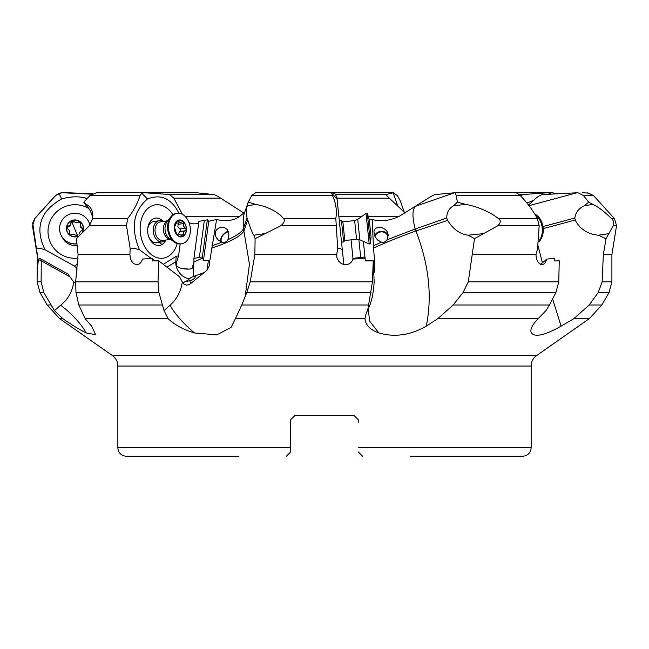 <?xml version="1.0" encoding="UTF-8"?>
<svg xmlns="http://www.w3.org/2000/svg" width="649" height="649" viewBox="0 0 649 649"><rect width="100%" height="100%" fill="white"/><g stroke="black" fill="none" stroke-linecap="round" stroke-linejoin="round"><path stroke-width="0.97" d="M243.813 213.042L220.717 198.156L173.875 198.156L182.401 214.34M173.875 198.156L169.405 194.522L144.208 192.721L141.839 193.248L147.453 198.992C160.903 193.662 171.401 198.424 178.954 213.286M185.265 216.523L239.465 216.523C233.429 220.749 225.811 221.747 216.596 219.508L208.735 221.293L207.364 219.824L198.91 221.358L193.929 258.391L199.365 257.434L204.338 220.425M198.594 223.678L193.078 223.881L189.046 222.688M86.942 198.497C79.584 196.112 71.122 196.274 61.566 198.992L58.994 193.248L61.963 192.721L91.72 194.213M144.208 192.721L96.555 192.721L89.968 195.519L83.77 202.147L86.203 204.435C90.268 206.22 92.507 209.927 92.896 215.533L92.556 218.583L89.521 225.682L76.355 238.662L78.083 254.611L129.881 254.611L130.173 248.664C130.619 247.756 133.71 248.113 139.462 249.735C130.522 228.099 133.183 211.185 147.453 198.992M92.726 218.015C91.485 212.377 89.302 208.264 86.203 205.692L83.77 202.147M89.968 195.519L140.03 195.519C137.75 203.04 133.621 210.73 127.642 218.583L126.498 225.682L130.173 248.664M155.249 260.882L152.044 258.505L142.464 259.048C141.514 262.391 139.713 264.289 137.061 264.727L133.726 263.689L131.617 261.263L130.433 258.44L129.881 254.611M151.306 258.521L139.462 249.735M78.083 254.611L75.657 281.844L158.023 281.844L158.68 260.833L152.247 260.955L152.044 258.505M158.023 281.844L158.908 292.521L164.043 310.579L170.014 305.217C176.706 299.424 180.811 291.709 182.32 282.064L179.619 276.807L158.68 260.833M75.657 281.844L75.982 292.521L78.813 304.989L85.149 318.627L91.655 326.147L95.59 334.665L86.268 332.978C79.795 329.806 71.958 325.019 62.758 318.627L54.435 310.579L43.791 292.521L41.122 281.844L41.26 260.833L40.019 260.955L39.987 258.505L38.518 259.048L37.845 264.735M85.149 318.627L168.042 318.627L164.043 310.579M168.042 318.627C174.905 325.019 183.724 329.806 194.497 332.969L216.88 334.86L231.158 327.283L235.425 318.627L364.973 318.627C365.484 325.019 370.117 329.806 378.878 332.969C394.697 337.512 410.493 335.233 426.263 326.147L437.88 318.627L538.199 318.627C532.058 325.019 529.795 329.806 531.409 332.969C535.117 337.512 545.014 335.233 561.101 326.147L573.919 318.627L589.349 318.627L536.626 355.547C533.097 358.159 531.271 361.655 531.158 366.044L117.842 366.044L117.842 447.737L290.598 447.737L290.598 419.862L294.865 415.595L354.135 415.595L358.402 419.862L354.135 415.595M542.978 226.574L574.819 218.015L575.347 220.376C580.028 229.162 587.661 234.111 598.248 235.214L606.036 238.662L603.335 254.611L602.134 281.844L598.216 292.521L589.211 304.989L573.919 318.627M538.045 245.793L542.442 262.772M552.624 298.97L561.101 326.147M538.199 318.627L545.979 310.579L549.443 304.989L555.893 292.521L558.773 281.844L559.243 260.833L554.562 260.955L554.408 258.505L546.904 259.048L544.584 263.664L542.369 264.727C538.451 264.086 536.325 260.711 535.985 254.611L537.55 248.664L539.181 225.682L537.364 218.583C533.186 210.73 527.475 203.04 520.238 195.519L517.318 193.248L515.493 192.721L454.973 192.721L456.174 195.519L520.238 195.519M372.615 260.841L372.575 260.695A4.024 3.862 174.1 0 1 374.7 261.506L373.467 248.088C386.617 242.077 400.774 236.374 415.936 230.979L447.648 220.376C453.034 229.162 459.873 234.111 468.172 235.214L474.508 238.662L468.294 281.844L463.07 292.521L453.172 304.989L437.88 318.627M381.474 242.174L377.823 240.211L375.463 237.502L374.213 234.881L373.962 231.085L374.773 229.292L376.428 227.888L381.214 227.312L385.579 229.543L387.356 231.928L388.207 234.743L387.339 239.7L415.141 229L415.936 230.979C428.94 264.727 432.388 296.447 426.263 326.147M364.973 318.627L366.174 313.459L369.833 305.217C372.064 299.424 373.508 291.709 374.165 282.064L373.232 260.833L365.379 260.955L365.127 258.505L353.048 259.048C351.847 262.383 349.503 264.281 346.022 264.727L343.329 264.419L340.887 263.251L338.77 261.263L337.164 258.44L336.482 255.568L337.74 248.664L335.817 218.583C337.091 210.73 335.979 203.04 332.475 195.519L331.68 193.248L332.069 192.721L334.56 193.451M373.978 272.75L374.895 270.349L373.459 264.038M374.7 261.506L374.895 270.349M222.136 242.174L218.437 240.211L216.19 237.502L215.233 234.881L215.711 231.085L217.026 229.292L219.119 227.888L223.937 227.312L227.361 229.543L228.943 234.743L227.953 239.7C236.844 235.538 241.947 231.977 243.253 229L247.05 218.015L247.813 220.376C250.749 229.162 252.786 234.111 253.929 235.214L255.106 238.662L254.846 254.611L250.222 281.844L246.758 292.521L241.761 304.989L235.425 318.627M367.642 310.579L372.437 281.844L373.232 260.833M247.691 220.011L243.894 230.979L249.443 264.273L245.095 296.942M206.917 270.349L208.394 260.695A4.024 2.653 111.8 0 1 209.684 261.506L209.505 265.368L206.917 270.349L189.565 284.432L186.725 285.13L184.308 284.432L182.32 282.064M209.684 261.506L216.596 219.508M192.193 282.396C190.473 283.029 189.727 282.437 189.962 280.628L184.527 281.934L182.945 283.126M184.527 281.934C185.565 281.828 187.731 280.336 191.025 277.464L204.419 272.483M189.962 280.628C193.67 279.524 195.495 277.877 195.438 275.695M190.116 278.324A12.81 8.737 59 0 1 184.957 277.415A12.81 8.737 59 0 1 175.782 261.79L166.947 267.112M176.179 256.298L178.58 255.852L176.828 261.239A12.81 6.733 4.1 0 0 175.782 261.79L176.179 256.298L163.313 264.346M180.171 243.959L178.58 255.852M172.975 214.787A26.95 18.959 81.6 0 0 150.26 206.707A26.95 18.959 81.6 0 0 142.423 241.671A26.95 18.959 81.6 0 0 168.351 256.314A26.95 18.959 81.6 0 0 177.201 243.594M199.365 257.434L202.366 256.996L202.739 258.01L193.929 262.034L193.929 258.391M193.126 276.628L193.929 262.034L192.023 268.67L188.924 269.157L180.39 268.118L176.333 265.92L176.828 261.239M179.7 267.842A8.542 2.296 -172.3 0 0 189.467 269.1M202.366 256.996L207.364 219.824M202.739 258.01L203.462 260.557L208.735 221.293M208.394 260.695L203.462 260.557M239.465 216.523L244.738 212.215M211.598 248.088C229.892 242.077 240.657 236.374 243.894 230.979L243.253 229L243.351 216.239M337.74 248.664C338.072 247.756 339.597 248.113 342.315 249.735L336.823 196.809L337.05 198.992L331.68 193.248M368.372 216.523L398.916 216.523C389.838 220.749 380.931 221.747 372.193 219.508L369.297 220.06M405.187 213.042L389.295 198.156L336.961 198.156M402.834 210.901L398.048 206.309M228.48 231.871A6.409 3.561 -50.4 0 0 222.526 235.976A6.409 3.561 -50.4 0 0 221.69 242.053M220.765 241.704A7.05 3.918 129.6 0 1 222.469 235.417A7.05 3.918 129.6 0 1 228.31 231.36M227.953 239.7C226.582 241.939 224.643 242.767 222.136 242.182L212.028 245.776M332.069 192.721L255.584 192.721L251.763 195.519L248.275 202.147L255.957 204.435C265.814 206.22 274.089 209.927 280.782 215.533L283.508 218.583C285.138 220.303 284.303 222.672 280.985 225.682L255.106 238.662M247.05 218.015C246.158 212.377 246.263 208.264 247.366 205.692L248.275 202.147M254.846 254.611L336.425 254.611M343.856 264.557L342.315 249.735M352.009 261.166L352.983 258.391L351.052 239.854M352.983 258.391L360.722 257.434L358.856 239.449M360.722 257.434L364.973 256.996L363.351 241.363L365.127 258.505M387.339 239.7C385.887 241.939 383.932 242.767 381.474 242.182L373.402 245.776L372.193 219.508M373.467 248.088L373.394 245.776M372.575 260.695L365.338 260.557M398.916 216.523L428.283 198.156C432.348 195.617 434.822 194.408 435.714 194.522L454.973 192.721M447.477 220.011L446.739 218.015L415.141 229C412.042 216.409 412.253 208.84 415.774 206.309M528.537 205.052L536.066 198.156C539.181 195.617 541.72 194.408 543.684 194.522L577.943 192.721L583.443 195.519L588.716 202.147L592.959 204.435C597.064 206.22 602.183 209.927 608.324 215.533L611.52 218.583C613.5 220.303 614.092 222.672 613.289 225.682L606.036 238.662M590.006 193.248L582.38 192.721M389.295 198.156C386.658 195.617 385.701 194.408 386.406 194.522L393.416 192.721L397.237 195.519L400.392 201.02M392.15 192.721L315.909 192.721M520.563 195.844L523.256 194.522L548.3 192.721L552.445 192.721L556.436 193.751M548.3 192.721L500.671 192.721M603.335 254.611L611.902 254.611L616.55 225.682L613.289 225.682M574.827 218.015C575.695 212.377 578.884 208.264 584.376 205.692L588.716 202.147M472.415 254.611L535.985 254.611M446.747 218.015C446.731 212.377 449.051 208.264 453.716 205.692L457.431 202.147L465.86 204.435C475.733 206.22 485.201 209.927 494.278 215.533L498.473 218.583C501.028 220.303 500.841 222.672 497.937 225.682L474.508 238.662M540.512 264.378L546.904 259.048M374.619 235.936A7.05 5.963 173.6 0 1 381.661 231.328A7.05 5.963 173.6 0 1 388.28 235.83M383.673 242.312A6.409 5.419 -6.4 0 0 387.769 236.593A6.409 5.419 -6.4 0 0 381.636 231.871A6.409 5.419 -6.4 0 0 375.057 236.82M457.431 202.147L456.174 195.519M358.402 422.15L358.402 419.862M410.29 456.279L522.615 456.279C527.807 455.768 530.655 452.921 531.158 447.737L531.158 366.044M362.32 455.931L361.428 455.03M362.677 456.279L358.402 452.004M294.865 415.595L290.598 419.862M290.598 447.737L290.598 452.004L290.598 447.737L290.598 452.004L289.649 452.953M117.842 447.737C118.345 452.921 121.193 455.768 126.385 456.279L238.71 456.279M286.323 456.279L290.598 452.004M37.902 264.727L37.342 254.611L32.669 223.005L34.786 218.583L55.652 195.519L58.994 193.248M43.791 292.521L39.954 292.521L37.098 281.844L37.342 254.611M66.766 192.721L92.564 193.751M61.963 192.721L66.62 192.721L61.858 192.721L55.652 195.519M36.441 248.664C36.733 247.756 39.589 248.113 45 249.735C34.6 228.099 40.124 211.185 61.566 198.992M77.182 268.97L74.513 266.106L45 249.735M74.513 266.106L77.604 263.892M88.629 208.41A26.95 26.804 -0 0 0 48.845 238.134A26.95 26.804 -0 0 0 77.945 258.148M54.435 310.579L60.69 305.217C67.918 299.424 72.282 291.709 73.767 282.064L69.922 276.807L41.26 260.833M75.479 283.305L73.767 282.064M69.532 276.588L68.624 274.389L39.987 258.505M77.199 245.322A13.799 13.726 180 0 1 62.45 237.583M136.176 192.721L196.371 192.721L213.286 194.522C214.178 194.408 216.652 195.617 220.717 198.156M140.03 195.519L141.839 193.248M165.86 240.041A13.799 9.703 -98.4 0 1 162.096 244.478A13.799 9.703 -98.4 0 1 151.915 242.247A13.799 9.703 -98.4 0 1 149.14 223.345A13.799 9.703 -98.4 0 1 152.831 219.078A13.799 9.703 -98.4 0 1 163.134 221.447M158.745 241.947A10.676 7.512 -98.4 0 1 156.717 242.677A10.676 7.512 -98.4 0 1 148.824 237.015M147.688 229.243A10.676 7.512 -98.4 0 1 151.582 222.291A10.676 7.512 -98.4 0 1 153.618 221.552L159.256 220.725A10.676 7.512 -98.4 0 1 162.972 221.471M77.02 243.837A15.373 15.292 180 0 1 59.578 228.683L59.578 228.553A15.373 15.292 180 0 1 89.919 225.033M77.012 243.708A15.373 15.292 180 0 1 59.578 228.553M77.653 236.479A8.542 8.494 180 0 1 67.05 231.644A8.542 8.494 180 0 1 71.723 220.563A8.542 8.494 180 0 1 82.172 232.975M81.79 233.202A8.356 8.307 -0 0 0 71.788 220.733A8.356 8.307 -0 0 0 69.849 234.995A8.356 8.307 -0 0 0 77.872 236.212M78.123 236.114L73.751 234.362L69.849 234.995L69.402 233.372L69.402 234.419M69.362 234.305L69.67 232.066L69.402 234.192M69.67 232.066L69.24 230.387L66.774 228.026L66.677 227.304L67.894 226.128C69.97 225.698 70.984 224.392 70.928 222.226L70.911 222.047M66.774 228.026L66.677 227.304M66.725 227.888L67.894 226.947C69.962 226.55 70.968 225.252 70.928 223.045L71.788 221.528L78.359 222.68L79.316 222.364L80.557 223.37M70.952 223.491L71.788 220.733L76.16 222.607L80.07 221.844L80.614 222.964M80.241 225.771L80.508 227.069L82.391 228.902L82.391 228.083L83.234 229.535L80.208 231.604L78.967 234.248M82.391 228.083L80.508 226.225L80.508 223.516M82.391 228.902L83.194 229.746M165.706 240.065A10.676 7.512 -98.4 0 1 162.364 241.85A10.676 7.512 -98.4 0 1 154.121 235.311A10.676 7.512 -98.4 0 1 159.256 220.725M170.565 239.351L163.077 240.454A9.394 6.612 -98.4 0 1 155.825 234.703A9.394 6.612 -98.4 0 1 160.344 221.861L167.831 220.757M181.671 243.764L180.771 243.902A15.373 10.814 -98.4 0 1 174.257 242.069A15.373 10.814 -98.4 0 1 168.902 234.484A15.373 10.814 -98.4 0 1 170.59 217.099A15.373 10.814 -98.4 0 1 176.301 213.472L177.201 213.343A15.373 10.814 -98.4 0 1 189.07 222.753A15.373 10.814 -98.4 0 1 181.671 243.764A15.373 10.814 -98.4 0 1 169.803 234.354A15.373 10.814 -98.4 0 1 177.201 213.343M174.987 231.644A8.542 6.011 -98.4 0 1 177.469 220.563A8.542 6.011 -98.4 0 1 185.687 225.203A8.542 6.011 -98.4 0 1 183.205 236.285A8.542 6.011 -98.4 0 1 174.987 231.644M177.201 234.995L178.24 235.027L176.82 234.419L174.403 227.304A8.356 5.873 81.6 0 0 177.201 234.995A8.356 5.873 81.6 0 0 183.14 236.114A8.356 5.873 81.6 0 0 186.271 229.535A8.356 5.873 81.6 0 0 183.464 221.844A8.356 5.873 81.6 0 0 177.534 220.733A8.356 5.873 81.6 0 0 174.403 227.304L177.534 220.733L180.317 222.607L182.677 221.569M177.396 235.157L179.481 234.362L182.864 236.212M182.085 221.861L183.464 221.844L183.651 226.225L186.271 229.535L185.33 230.76C183.545 231.304 182.921 232.602 183.472 234.67L183.14 236.114M178.264 222.94L177.891 227.069L180.641 229.551L180.852 230.46L177.583 234.613M356.577 239.278L354.638 220.587L357.729 219.403L359.854 239.806L356.577 239.278L344.797 240.503L343.654 241.907L341.447 220.668L339.322 220.887M344.797 240.503L342.85 221.812L341.447 220.668M359.854 239.806L369.2 243.983L366.028 213.391L357.729 219.403M369.2 243.983L370.474 243.846L369.492 234.354L367.302 213.261L366.028 213.391M370.474 243.846L371.041 236.917L370.498 231.644L369.281 219.922L367.302 213.261M538.662 241.136A15.373 10.814 -98.4 0 0 541.923 234.484A15.373 10.814 -98.4 0 0 535.344 215.038M538.573 241.947A15.373 10.814 -98.4 0 0 542.824 234.354A15.373 10.814 -98.4 0 0 534.76 214.065M86.203 204.435L86.203 205.692M126.498 225.682L89.521 225.682M158.908 292.521L75.982 292.521M78.813 304.989L162.266 304.989M194.497 332.969C183.221 323.364 175.06 314.108 170.014 305.217M62.758 318.627L59.651 318.627L112.374 355.547L536.626 355.547M589.211 304.989L601.842 304.989L589.349 318.627M601.842 304.989L609.046 292.521L598.216 292.521M575.233 220.011L543.221 228.618M453.172 304.989L549.443 304.989M555.893 292.521L463.078 292.521M378.878 332.969L369.687 321.214L368.21 309.24M241.761 304.989L368.835 304.989M371.025 292.521L246.758 292.521M338.867 216.523L361.704 216.523M253.929 235.214L264.751 233.624M255.957 204.435L247.366 205.692M336.287 225.682L280.985 225.682M250.222 281.844L372.437 281.844M393.205 192.721L397.829 206.098M386.406 194.522L335.282 194.522M551.731 192.721L548.072 194.254M533.876 200.208L526.98 203.088M523.256 194.522L519.176 194.522M602.134 281.844L611.902 281.844L611.902 254.611M611.52 218.583L614.433 218.583L616.55 225.682M598.248 235.214L609.07 233.624M584.376 205.692L592.959 204.435M577.148 192.721L529 205.66M583.443 195.519L593.462 195.519L587.142 192.721M468.294 281.844L558.773 281.844M539.181 225.682L497.937 225.682M498.473 218.583L537.364 218.583M468.172 235.214L483.473 233.624M465.86 204.435L453.716 205.692M454.568 192.721L416.09 206.098M365.079 258.01L363.083 258.553M352.869 258.829L353.088 258.375M283.508 218.583L335.817 218.583M251.763 195.519L332.475 195.519M358.402 447.737L531.158 447.737M59.651 318.627L47.158 304.989L50.727 304.989M37.098 281.844L41.122 281.844M32.685 225.682L34.786 218.583M60.69 305.217C72.226 314.108 80.752 323.364 86.268 332.978M77.539 264.711L77.272 264.029M213.286 194.522L169.405 194.522M193.978 258.829L194.01 258.375M92.556 218.583L127.642 218.583M162.096 244.478A17.085 11.65 59 0 1 159.167 242.32M67.894 226.947L67.894 226.128M73.442 222.023L73.442 221.204M78.359 221.861L78.359 222.68M77.815 236.195A16.712 0.657 67.8 0 1 74.96 229.446A16.712 0.657 67.8 0 1 71.788 221.528M170.452 239.27A9.394 6.612 -98.4 0 1 164.156 233.478A9.394 6.612 -98.4 0 1 167.75 220.871M174.257 242.069L169.438 238.532A10.254 7.212 -98.4 0 1 165.868 233.47A10.254 7.212 -98.4 0 1 166.996 221.869L170.59 217.099M177.007 221.431L178.564 221.204M178.15 224.335L183.724 223.516M179.749 231.579L185.33 230.76M179.814 228.902L185.395 228.083M181.063 235.019L183.472 234.67M176.796 261.255L176.658 262.293M336.823 196.809L334.511 193.394M401.139 209.27L401.69 209.814M400.352 200.906L404.262 212.215M611.902 281.844L609.046 292.521M593.462 195.519L614.433 218.583M248.608 201.02L243.343 216.263M112.374 355.547C115.903 358.159 117.729 361.655 117.842 366.044M47.158 304.989L39.954 292.521M37.098 254.611L32.45 225.682M55.538 195.519L34.567 218.583M200.663 274.251L201.344 273.967M80.241 225.706L80.241 224.879M162.364 241.85L156.717 242.677M176.974 234.703L179.197 234.378M176.779 223.159L180.649 222.591M343.654 241.907L341.528 242.126M354.638 220.587L342.85 221.812"/></g></svg>
